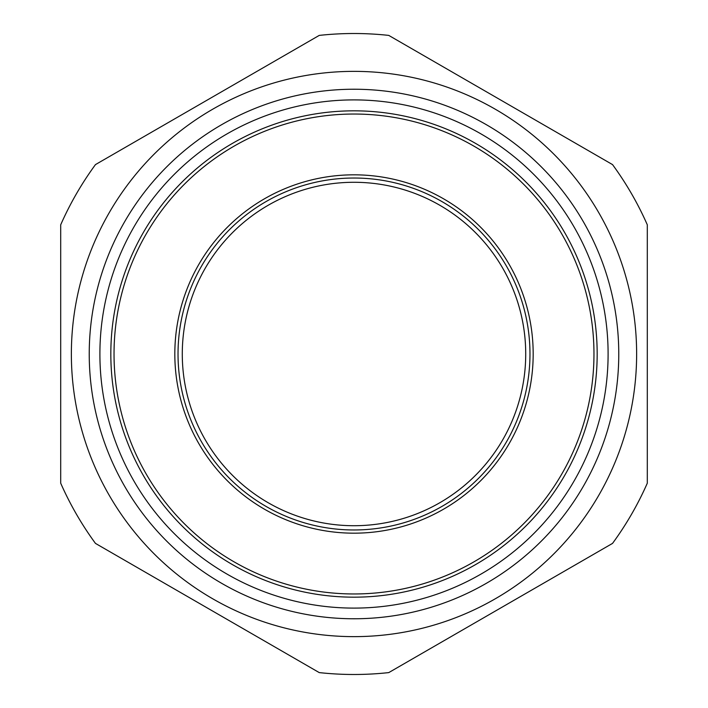 <?xml version="1.0" encoding="UTF-8"?>
<svg xmlns="http://www.w3.org/2000/svg" width="708" height="708" viewBox="0 0 708 708"><rect width="100%" height="100%" fill="white"/><g stroke="black" fill="none" stroke-linecap="round" stroke-linejoin="round"><path stroke-width="1.06" d="M460.864 92.35A282.625 282.625 0 0 0 92.35 247.136A282.625 282.625 0 0 0 247.136 615.65A282.625 282.625 0 0 0 615.65 460.864A282.625 282.625 0 0 0 460.864 92.35M497.83 260.199A171.708 171.708 0 0 1 447.801 497.83A171.708 171.708 0 0 1 210.17 447.801A171.708 171.708 0 0 1 260.199 210.17A171.708 171.708 0 0 1 497.83 260.199M593.968 354A239.968 239.968 0 0 0 354 114.032A239.968 239.968 0 0 0 114.032 354A239.968 239.968 0 0 0 354 593.968A239.968 239.968 0 0 0 593.968 354M354 110.829A243.171 243.171 0 0 1 597.171 354A243.171 243.171 0 0 1 354 597.171A243.171 243.171 0 0 1 110.829 354A243.171 243.171 0 0 1 354 110.829M529.973 354A175.973 175.973 0 0 0 354 178.027A175.973 175.973 0 0 0 178.027 354A175.973 175.973 0 0 0 354 529.973A175.973 175.973 0 0 0 529.973 354M354 174.823A179.177 179.177 0 0 1 533.177 354A179.177 179.177 0 0 1 354 533.177A179.177 179.177 0 0 1 174.823 354A179.177 179.177 0 0 1 354 174.823M354 618.765A264.765 264.765 0 0 1 89.235 354A264.765 264.765 0 0 1 354 89.235A264.765 264.765 0 0 1 618.765 354A264.765 264.765 0 0 1 354 618.765M354 608.101A254.101 254.101 0 0 1 99.899 354A254.101 254.101 0 0 1 354 99.899A254.101 254.101 0 0 1 608.101 354A254.101 254.101 0 0 1 354 608.101M60.702 224.799A320.494 320.494 0 0 1 95.465 164.601L319.246 35.4A320.494 320.494 0 0 1 388.754 35.4L612.535 164.601A320.494 320.494 0 0 1 647.298 224.799L647.298 483.201A320.494 320.494 0 0 1 612.535 543.399L388.754 672.6A320.494 320.494 0 0 1 319.246 672.6L95.465 543.399A320.494 320.494 0 0 1 60.702 483.201L60.702 224.799"/></g></svg>
